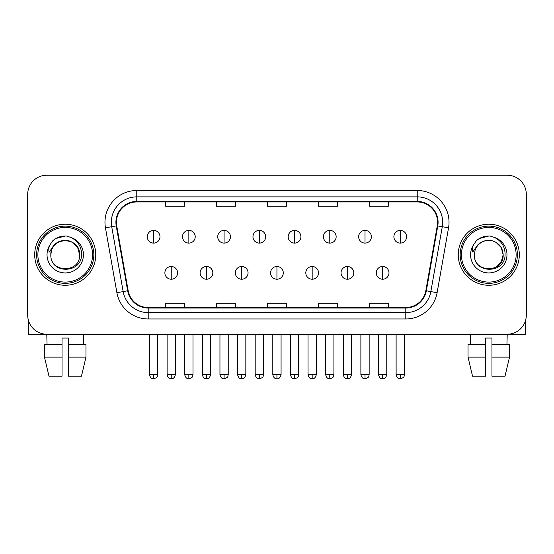 <?xml version="1.0" encoding="UTF-8"?>
<svg xmlns="http://www.w3.org/2000/svg" width="554" height="554" viewBox="0 0 554 554"><rect width="100%" height="100%" fill="white"/><g stroke="black" fill="none" stroke-linecap="round" stroke-linejoin="round"><path stroke-width="0.83" d="M34.694 254.743A30.525 30.525 0 0 0 65.22 285.268A30.525 30.525 0 0 0 95.752 254.743A30.525 30.525 0 0 0 65.22 224.218A30.525 30.525 0 0 0 34.694 254.743A30.525 30.525 0 0 0 65.22 285.268A30.525 30.525 0 0 0 95.752 254.743A30.525 30.525 0 0 0 65.22 224.218A30.525 30.525 0 0 0 34.694 254.743M458.248 254.743A30.525 30.525 0 0 0 488.78 285.268A30.525 30.525 0 0 0 519.306 254.743A30.525 30.525 0 0 0 488.78 224.218A30.525 30.525 0 0 0 458.248 254.743A30.525 30.525 0 0 0 488.78 285.268A30.525 30.525 0 0 0 519.306 254.743A30.525 30.525 0 0 0 488.78 224.218A30.525 30.525 0 0 0 458.248 254.743M116.416 222.306A20.353 20.353 0 0 1 136.769 201.954L417.231 201.954A20.353 20.353 0 0 1 437.272 225.838L425.832 290.712A20.353 20.353 0 0 1 405.791 307.525L148.209 307.525A20.353 20.353 0 0 1 128.168 290.712L116.728 225.838A20.353 20.353 0 0 1 116.416 222.306M115.911 222.306A20.858 20.858 0 0 0 116.229 225.928L127.662 290.795A20.858 20.858 0 0 0 148.209 308.038L405.791 308.038A20.858 20.858 0 0 0 426.338 290.795L437.771 225.928A20.858 20.858 0 0 0 417.231 201.448L136.769 201.448A20.858 20.858 0 0 0 115.911 222.306M105.454 227.826A31.8 31.8 0 0 1 136.769 190.507L417.231 190.507A31.8 31.8 0 0 1 448.546 227.826L437.106 292.699A31.8 31.8 0 0 1 405.791 318.972L148.209 318.972A31.8 31.8 0 0 1 116.894 292.699L105.454 227.826L111.714 226.724A25.436 25.436 0 0 1 136.769 196.871L417.231 196.871A25.436 25.436 0 0 1 442.286 226.724L430.846 291.591A25.436 25.436 0 0 1 405.791 312.615L148.209 312.615A25.436 25.436 0 0 1 123.154 291.591L111.714 226.724A25.436 25.436 0 0 1 111.333 222.306M526.3 194.322A19.078 19.078 0 0 0 507.222 175.244L46.778 175.244A19.078 19.078 0 0 0 27.7 194.322L27.7 315.157A19.078 19.078 0 0 0 46.778 334.235L507.222 334.235A19.078 19.078 0 0 0 526.3 315.157L526.3 194.322L526.3 315.157M267.457 201.954L267.457 206.261L286.543 206.261L286.543 201.954M216.586 201.954L216.586 206.261L235.665 206.261L235.665 201.954M165.708 201.954L165.708 206.261L184.787 206.261L184.787 201.954M318.335 201.954L318.335 206.261L337.414 206.261L337.414 201.954M369.213 201.954L369.213 206.261L388.292 206.261L388.292 201.954M286.543 307.525L286.543 303.218L267.457 303.218L267.457 307.525M235.665 307.525L235.665 303.218L216.586 303.218L216.586 307.525M184.787 307.525L184.787 303.218L165.708 303.218L165.708 307.525M337.414 307.525L337.414 303.218L318.335 303.218L318.335 307.525M388.292 307.525L388.292 303.218L369.213 303.218L369.213 307.525M27.7 194.322L27.7 315.157M507.222 175.244L46.778 175.244M47.055 344.415L46.778 334.235L507.222 334.235L506.945 344.415M153.624 230.381A6.357 6.357 0 0 0 147.26 236.745A6.357 6.357 0 0 0 153.624 243.102A6.357 6.357 0 0 0 159.981 236.745A6.357 6.357 0 0 0 153.624 230.381L153.624 243.102A6.357 6.357 0 0 0 159.981 236.745A6.357 6.357 0 0 0 153.624 230.381M171.241 266.509A6.357 6.357 0 0 0 164.877 272.866A6.357 6.357 0 0 0 171.241 279.223A6.357 6.357 0 0 0 177.599 272.866A6.357 6.357 0 0 0 171.241 266.509L171.241 279.223A6.357 6.357 0 0 0 177.599 272.866A6.357 6.357 0 0 0 171.241 266.509M188.852 230.381A6.357 6.357 0 0 0 182.495 236.745A6.357 6.357 0 0 0 188.852 243.102A6.357 6.357 0 0 0 195.216 236.745A6.357 6.357 0 0 0 188.852 230.381L188.852 243.102A6.357 6.357 0 0 0 195.216 236.745A6.357 6.357 0 0 0 188.852 230.381M224.086 230.381A6.357 6.357 0 0 0 217.729 236.745A6.357 6.357 0 0 0 224.086 243.102A6.357 6.357 0 0 0 230.45 236.745A6.357 6.357 0 0 0 224.086 230.381L224.086 243.102A6.357 6.357 0 0 0 230.45 236.745A6.357 6.357 0 0 0 224.086 230.381M259.32 230.381A6.357 6.357 0 0 0 252.963 236.745A6.357 6.357 0 0 0 259.32 243.102A6.357 6.357 0 0 0 265.678 236.745A6.357 6.357 0 0 0 259.32 230.381L259.32 243.102A6.357 6.357 0 0 0 265.678 236.745A6.357 6.357 0 0 0 259.32 230.381M294.555 230.381A6.357 6.357 0 0 0 288.191 236.745A6.357 6.357 0 0 0 294.555 243.102A6.357 6.357 0 0 0 300.912 236.745A6.357 6.357 0 0 0 294.555 230.381L294.555 243.102A6.357 6.357 0 0 0 300.912 236.745A6.357 6.357 0 0 0 294.555 230.381M206.469 266.509A6.357 6.357 0 0 0 200.112 272.866A6.357 6.357 0 0 0 206.469 279.223A6.357 6.357 0 0 0 212.833 272.866A6.357 6.357 0 0 0 206.469 266.509L206.469 279.223A6.357 6.357 0 0 0 212.833 272.866A6.357 6.357 0 0 0 206.469 266.509M241.703 266.509A6.357 6.357 0 0 0 235.346 272.866A6.357 6.357 0 0 0 241.703 279.223A6.357 6.357 0 0 0 248.06 272.866A6.357 6.357 0 0 0 241.703 266.509L241.703 279.223A6.357 6.357 0 0 0 248.06 272.866A6.357 6.357 0 0 0 241.703 266.509M276.938 266.509A6.357 6.357 0 0 0 270.574 272.866A6.357 6.357 0 0 0 276.938 279.223A6.357 6.357 0 0 0 283.295 272.866A6.357 6.357 0 0 0 276.938 266.509L276.938 279.223A6.357 6.357 0 0 0 283.295 272.866A6.357 6.357 0 0 0 276.938 266.509M28.337 320.046L28.337 334.235L102.109 334.235M525.663 320.046L525.663 334.235L451.891 334.235M93.841 254.743A28.621 28.621 0 0 0 65.22 226.122A28.621 28.621 0 0 0 36.606 254.743A28.621 28.621 0 0 0 65.22 283.357A28.621 28.621 0 0 0 93.841 254.743M92.566 254.743A27.347 27.347 0 0 0 65.22 227.396A27.347 27.347 0 0 0 37.873 254.743A27.347 27.347 0 0 0 65.22 282.09A27.347 27.347 0 0 0 92.566 254.743M51.508 250.422L50.83 254.743C50.04 274.272 81.625 273.911 81.521 254.743C81.576 246.807 78.038 241.045 70.905 237.458L66.605 236.046C61.418 235.741 56.847 237.264 52.893 240.616L50.303 244.335C48.724 247.001 48.378 249.584 49.264 252.091L53.897 245.228C58.212 240.914 63.343 239.487 69.298 240.955A14.376 14.376 0 0 0 51.508 250.422L50.843 254.743C49.964 236.198 80.482 236.198 79.596 254.743C80.482 273.288 49.964 273.288 50.843 254.743C49.964 236.198 80.482 236.198 79.596 254.743C80.482 273.288 49.964 273.288 50.843 254.743L51.508 250.422M79.596 254.743C80.482 273.288 49.964 273.288 50.843 254.743C49.964 273.288 80.482 273.288 79.596 254.743L77.671 247.555L72.408 242.292L69.298 240.955L72.408 242.292L77.671 247.555L79.596 254.743L77.671 247.555L72.408 242.292L69.298 240.955L72.408 242.292L77.671 247.555L79.596 254.743L77.671 247.555L72.408 242.292L69.298 240.955L72.408 242.292L77.671 247.555L79.596 254.743L77.671 247.555L72.408 242.292L69.298 240.955L72.408 242.292L77.671 247.555L79.596 254.743C79.153 247.832 75.718 243.241 69.298 240.955M66.695 269.043L66.238 269.085M52.935 240.581L55.85 238.504L65.372 235.99L55.85 238.504L52.935 240.581L55.85 238.504L65.372 235.99L55.85 238.504L52.935 240.581L55.85 238.504L65.372 235.99L55.85 238.504L52.935 240.581L55.85 238.504L65.372 235.99L55.85 238.504L52.935 240.581L55.85 238.504L65.372 235.99L55.85 238.504L52.935 240.581L55.85 238.504L65.372 235.99L55.85 238.504L52.935 240.581L55.85 238.504L65.372 235.99M517.394 254.743A28.621 28.621 0 0 0 488.78 226.122A28.621 28.621 0 0 0 460.159 254.743A28.621 28.621 0 0 0 488.78 283.357A28.621 28.621 0 0 0 517.394 254.743M516.127 254.743A27.347 27.347 0 0 0 488.78 227.396A27.347 27.347 0 0 0 461.434 254.743A27.347 27.347 0 0 0 488.78 282.09A27.347 27.347 0 0 0 516.127 254.743M475.069 250.422L474.383 254.743C473.594 274.272 505.179 273.911 505.075 254.743C505.137 246.807 501.599 241.045 494.459 237.458L490.158 236.046C484.979 235.741 480.408 237.264 476.454 240.616L473.857 244.335C472.278 247.001 471.932 249.584 472.818 252.091L477.451 245.228C481.765 240.914 486.897 239.487 492.852 240.955A14.376 14.376 0 0 0 475.069 250.422L474.404 254.743L475.069 250.422M492.852 240.955C499.272 243.241 502.707 247.832 503.157 254.743L501.231 247.555L495.969 242.292L492.852 240.955L495.969 242.292L501.231 247.555L503.157 254.743L501.231 247.555L495.969 242.292L492.852 240.955L495.969 242.292L501.231 247.555L503.157 254.743L501.231 247.555L495.969 242.292L492.852 240.955L495.969 242.292L501.231 247.555L503.157 254.743L501.231 247.555L495.969 242.292L492.852 240.955L495.969 242.292L492.852 240.955L495.969 242.292L501.231 247.555L503.157 254.743L501.231 247.555L495.969 242.292L492.852 240.955L495.969 242.292L501.231 247.555L503.157 254.743L501.231 261.931L495.969 267.194M503.157 254.743C504.036 273.288 473.518 273.288 474.404 254.743C473.518 273.288 504.036 273.288 503.157 254.743C504.036 273.288 473.518 273.288 474.404 254.743C473.518 273.288 504.036 273.288 503.157 254.743M490.248 269.043L489.798 269.085M476.488 240.581L479.404 238.504L488.926 235.99L479.404 238.504L476.488 240.581L479.404 238.504L488.926 235.99L479.404 238.504L476.488 240.581L479.404 238.504L488.926 235.99L479.404 238.504L476.488 240.581L479.404 238.504L488.926 235.99L479.404 238.504L476.488 240.581L479.404 238.504L488.926 235.99L479.404 238.504L476.488 240.581L479.404 238.504L488.926 235.99L479.404 238.504L476.488 240.581L479.404 238.504L488.926 235.99M44.479 344.415L44.479 357.129L48.994 376.214L44.479 357.129L44.479 344.415L62.041 344.415L62.041 338.051L68.405 338.051L68.405 344.415L85.967 344.415L85.967 357.129L81.452 376.214L85.967 357.129L68.405 357.129L68.405 344.415M83.668 334.235L83.391 344.415M62.041 344.415L62.041 376.214L48.994 376.214M44.479 357.129L62.041 357.129M81.452 376.214L68.405 376.214L68.405 357.129M485.595 344.415L485.595 357.129L468.033 357.129L472.548 376.214L468.033 357.129L468.033 344.415L485.595 344.415L485.595 338.051L491.959 338.051L491.959 344.415L509.521 344.415L509.521 357.129L505.006 376.214L509.521 357.129L491.959 357.129L491.959 344.415L491.959 376.214L505.006 376.214M485.595 357.129L485.595 376.214L472.548 376.214M470.332 334.235L470.609 344.415M329.782 230.381A6.357 6.357 0 0 0 323.425 236.745A6.357 6.357 0 0 0 329.782 243.102A6.357 6.357 0 0 0 336.146 236.745A6.357 6.357 0 0 0 329.782 230.381L329.782 243.102A6.357 6.357 0 0 0 336.146 236.745A6.357 6.357 0 0 0 329.782 230.381M365.017 230.381A6.357 6.357 0 0 0 358.66 236.745A6.357 6.357 0 0 0 365.017 243.102A6.357 6.357 0 0 0 371.381 236.745A6.357 6.357 0 0 0 365.017 230.381L365.017 243.102A6.357 6.357 0 0 0 371.381 236.745A6.357 6.357 0 0 0 365.017 230.381M400.251 230.381A6.357 6.357 0 0 0 393.894 236.745A6.357 6.357 0 0 0 400.251 243.102A6.357 6.357 0 0 0 406.608 236.745A6.357 6.357 0 0 0 400.251 230.381L400.251 243.102A6.357 6.357 0 0 0 406.608 236.745A6.357 6.357 0 0 0 400.251 230.381M312.172 266.509A6.357 6.357 0 0 0 305.808 272.866A6.357 6.357 0 0 0 312.172 279.223A6.357 6.357 0 0 0 318.529 272.866A6.357 6.357 0 0 0 312.172 266.509L312.172 279.223A6.357 6.357 0 0 0 318.529 272.866A6.357 6.357 0 0 0 312.172 266.509M347.4 266.509A6.357 6.357 0 0 0 341.042 272.866A6.357 6.357 0 0 0 347.4 279.223A6.357 6.357 0 0 0 353.764 272.866A6.357 6.357 0 0 0 347.4 266.509L347.4 279.223A6.357 6.357 0 0 0 353.764 272.866A6.357 6.357 0 0 0 347.4 266.509M382.634 266.509A6.357 6.357 0 0 0 376.277 272.866A6.357 6.357 0 0 0 382.634 279.223A6.357 6.357 0 0 0 388.991 272.866A6.357 6.357 0 0 0 382.634 266.509L382.634 279.223A6.357 6.357 0 0 0 388.991 272.866A6.357 6.357 0 0 0 382.634 266.509M417.231 190.507L417.231 201.448M111.714 226.724L116.229 225.928M148.209 318.972L148.209 308.038M405.791 308.038L405.791 318.972M426.338 290.795L437.106 292.699M116.894 292.699L127.662 290.795M437.771 225.928L448.546 227.826M136.769 190.507L136.769 201.448M153.624 374.622L149.49 374.622C150.21 377.572 151.588 378.95 153.624 378.756L153.624 374.622L157.758 374.622L157.758 334.235M171.241 374.622L167.107 374.622C167.827 377.572 169.205 378.95 171.241 378.756L171.241 374.622L175.369 374.622L175.369 334.235M188.852 374.622L184.717 374.622C185.445 377.572 186.823 378.95 188.852 378.756L188.852 374.622L192.986 374.622L192.986 334.235M224.086 374.622L219.952 374.622C220.672 377.572 222.05 378.95 224.086 378.756L224.086 374.622L228.22 374.622L228.22 334.235M259.32 374.622L255.186 374.622C255.906 377.572 257.285 378.95 259.32 378.756L259.32 374.622L263.455 374.622L263.455 334.235M294.555 374.622L290.421 374.622C291.141 377.572 292.519 378.95 294.555 378.756L294.555 374.622L298.689 374.622L298.689 334.235M206.469 374.622L202.335 374.622C203.062 377.572 204.44 378.95 206.469 378.756L206.469 374.622L210.603 374.622L210.603 334.235M241.703 374.622L237.569 374.622C238.289 377.572 239.667 378.95 241.703 378.756L241.703 374.622L245.838 374.622L245.838 334.235M276.938 374.622L272.803 374.622C273.524 377.572 274.902 378.95 276.938 378.756L276.938 374.622L281.072 374.622L281.072 334.235M50.303 244.335A18.192 18.192 0 0 0 65.22 272.935A18.192 18.192 0 0 0 70.905 237.458M473.857 244.335A18.192 18.192 0 0 0 488.78 272.935A18.192 18.192 0 0 0 494.459 237.458M329.782 374.622L325.655 374.622C326.375 377.572 327.753 378.95 329.782 378.756L329.782 374.622L333.917 374.622L333.917 334.235M365.017 374.622L360.883 374.622C361.603 377.572 362.981 378.95 365.017 378.756L365.017 374.622L369.151 374.622L369.151 334.235M400.251 374.622L396.117 374.622C396.837 377.572 398.215 378.95 400.251 378.756L400.251 374.622L404.385 374.622L404.385 334.235M312.172 374.622L308.038 374.622C308.758 377.572 310.136 378.95 312.172 378.756L312.172 374.622L316.306 374.622L316.306 334.235M347.4 374.622L343.265 374.622C343.992 377.572 345.371 378.95 347.4 378.756L347.4 374.622L351.534 374.622L351.534 334.235M382.634 374.622L378.5 374.622C379.22 377.572 380.598 378.95 382.634 378.756L382.634 374.622L386.768 374.622L386.768 334.235M149.49 374.622L149.49 334.235M157.758 374.622C157.17 375.903 158.638 377.357 153.624 378.756M167.107 374.622L167.107 334.235M175.369 374.622C174.648 377.572 173.27 378.95 171.241 378.756M184.717 374.622L184.717 334.235M192.986 374.622C192.404 375.903 193.872 377.357 188.852 378.756M219.952 374.622L219.952 334.235M228.22 374.622C227.639 375.903 229.107 377.357 224.086 378.756M255.186 374.622L255.186 334.235M263.455 374.622C262.873 375.903 264.334 377.357 259.32 378.756M290.421 374.622L290.421 334.235M298.689 374.622C298.1 375.903 299.569 377.357 294.555 378.756M202.335 374.622L202.335 334.235M210.603 374.622C209.883 377.572 208.505 378.95 206.469 378.756M237.569 374.622L237.569 334.235M245.838 374.622C245.117 377.572 243.739 378.95 241.703 378.756M272.803 374.622L272.803 334.235M281.072 374.622C280.352 377.572 278.974 378.95 276.938 378.756M325.655 374.622L325.655 334.235M333.917 374.622C333.335 375.903 334.803 377.357 329.782 378.756M360.883 374.622L360.883 334.235M369.151 374.622C368.569 375.903 370.037 377.357 365.017 378.756M396.117 374.622L396.117 334.235M404.385 374.622C403.804 375.903 405.265 377.357 400.251 378.756M308.038 374.622L308.038 334.235M316.306 374.622C315.579 377.572 314.201 378.95 312.172 378.756M343.265 374.622L343.265 334.235M351.534 374.622C350.814 377.572 349.435 378.95 347.4 378.756M378.5 374.622L378.5 334.235M386.768 374.622C386.048 377.572 384.67 378.95 382.634 378.756"/></g></svg>
